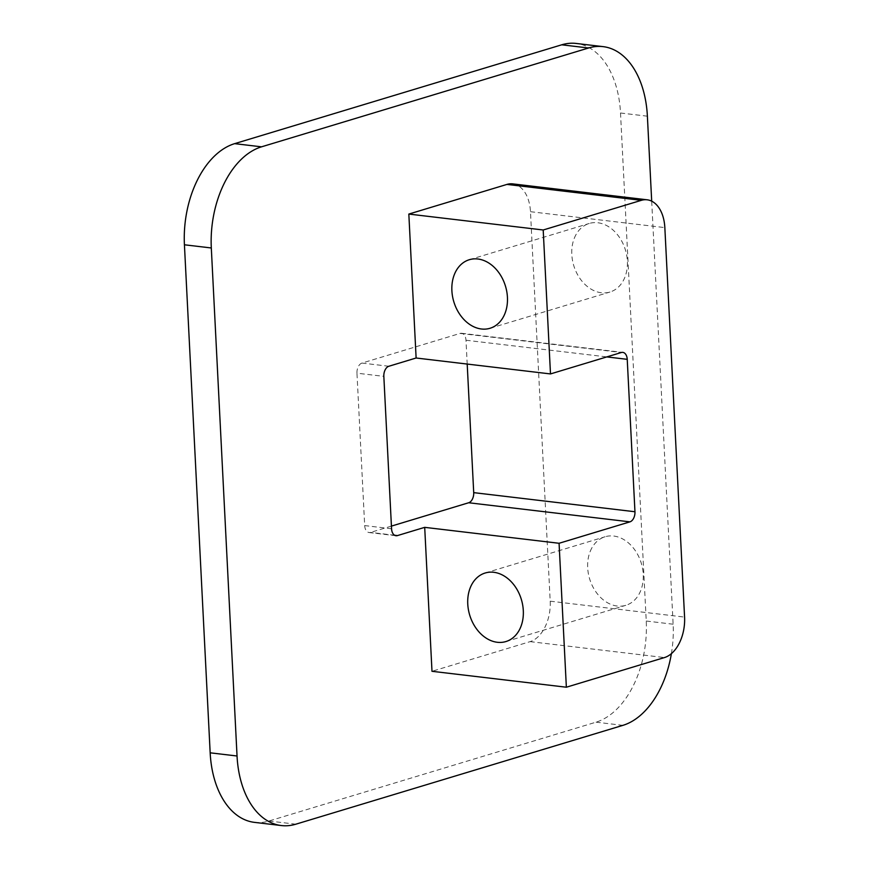 <?xml version="1.0" encoding="UTF-8"?>
<svg xmlns="http://www.w3.org/2000/svg" width="869" height="869" viewBox="0 0 869 869"><rect width="100%" height="100%" fill="white"/><g stroke="black" fill="none" stroke-linecap="round" stroke-linejoin="round"><path stroke-width="0.65" stroke-dasharray="4.34 3.26" d="M574.355 238.084A35.814 26.982 73.2 0 1 589.225 223.474A35.814 26.982 73.2 0 1 619.793 237.889A35.814 26.982 73.2 0 1 624.811 277.428A35.814 26.982 73.2 0 1 609.94 292.038A35.814 26.982 73.2 0 1 579.373 277.624A35.814 26.982 73.2 0 1 574.355 238.084M590.225 551.37A35.814 26.982 73.2 0 1 605.096 536.76A35.814 26.982 73.2 0 1 635.663 551.174A35.814 26.982 73.2 0 1 640.681 590.714A35.814 26.982 73.2 0 1 625.81 605.324A35.814 26.982 73.2 0 1 595.243 590.909A35.814 26.982 73.2 0 1 590.225 551.37M512.743 183.88A34.651 21.638 96.8 0 1 530.47 211.699L550.196 601.185A34.651 21.638 96.8 0 1 530.112 641.637L431.991 671.292M254.487 822.367A86.628 54.095 96.8 0 0 268.966 821.009L596.025 722.172A86.628 54.095 96.8 0 0 646.243 621.031L620.509 113.003A86.628 54.095 96.8 0 0 576.19 43.45M671.389 653.662A86.628 54.095 96.8 0 0 673.127 624.214L651.696 201.173M388.867 366.251L361.993 363.068L460.103 333.414A8.657 5.41 96.8 0 1 461.558 333.272A8.657 5.41 96.8 0 1 465.99 340.235L467.196 364.057M361.993 363.068A8.657 5.41 96.8 0 0 356.963 373.181L383.837 376.364M391.561 528.765L364.687 525.582L356.963 373.181M364.687 525.582A8.657 5.41 96.8 0 0 369.119 532.545A8.657 5.41 96.8 0 0 370.563 532.404L394.613 535.25M391.43 526.103L370.563 532.404M530.112 641.637L664.481 657.561M550.196 601.185L684.576 617.099M530.47 211.699L664.839 227.613M268.966 821.009L295.84 824.192M620.509 113.003L647.383 116.185M596.025 722.172L622.899 725.354M646.243 621.031L673.127 624.214M465.99 340.235L606.801 356.909M460.103 333.414L621.357 352.51M469.303 259.722L589.225 223.474M490.018 328.276L609.94 292.038M485.174 573.008L605.096 536.76M505.888 641.561L625.81 605.324M395.992 535.728L369.119 532.545M461.558 333.272L622.801 352.379"/><path stroke-width="1.3" d="M454.433 274.332A35.814 26.982 73.2 0 1 469.303 259.722A35.814 26.982 73.2 0 1 499.871 274.137A35.814 26.982 73.2 0 1 504.889 313.666A35.814 26.982 -106.8 0 1 490.018 328.276A35.814 26.982 -106.8 0 1 459.451 313.861A35.814 26.982 -106.8 0 1 454.433 274.332M424.702 527.353L431.991 671.292L566.36 687.216L664.481 657.561A34.651 21.638 96.8 0 0 684.576 617.099L664.839 227.613A34.651 21.638 96.8 0 0 647.112 199.794L512.743 183.88A34.651 21.638 96.8 0 0 506.942 184.413L408.832 214.067L543.201 229.992L550.49 373.931L621.357 352.51A8.657 5.41 96.8 0 1 622.801 352.379A8.657 5.41 96.8 0 1 627.233 359.332L634.957 511.743A8.657 5.41 96.8 0 1 629.938 521.856L559.071 543.277L424.702 527.353L397.448 535.586A8.657 5.41 96.8 0 1 395.992 535.728A8.657 5.41 96.8 0 1 391.561 528.765L383.837 376.364A8.657 5.41 96.8 0 1 388.867 366.251L416.121 358.006L550.49 373.931M408.832 214.067L416.121 358.006M470.303 587.618A35.814 26.982 73.2 0 1 485.174 573.008A35.814 26.982 73.2 0 1 515.741 587.422A35.814 26.982 73.2 0 1 520.759 626.951A35.814 26.982 73.2 0 1 505.888 641.561A35.814 26.982 73.2 0 1 475.321 627.146A35.814 26.982 73.2 0 1 470.303 587.618M566.36 687.216L559.071 543.277M647.112 199.794A34.651 21.638 96.8 0 0 641.322 200.337L543.201 229.992M651.696 201.173L647.383 116.185A86.628 54.095 96.8 0 0 603.064 46.633A86.628 54.095 96.8 0 0 588.585 47.991L261.526 146.828A86.628 54.095 96.8 0 0 211.308 247.969L237.041 755.997A86.628 54.095 96.8 0 0 281.36 825.55A86.628 54.095 96.8 0 0 295.84 824.192L622.899 725.354A86.628 54.095 96.8 0 0 671.389 653.662M603.064 46.633L576.19 43.45A86.628 54.095 96.8 0 0 561.711 44.808L234.652 143.646A86.628 54.095 96.8 0 0 184.424 244.786L210.168 752.815A86.628 54.095 96.8 0 0 254.487 822.367L281.36 825.55M467.196 364.057L473.714 492.636L634.957 511.743M473.714 492.636A8.657 5.41 96.8 0 1 468.684 502.749L391.43 526.103M506.942 184.413L641.322 200.337M234.652 143.646L261.526 146.828M184.424 244.786L211.308 247.969M210.168 752.815L237.041 755.997M561.711 44.808L588.585 47.991M394.613 535.25L397.448 535.586M468.684 502.749L629.938 521.856M606.801 356.909L627.233 359.332"/></g></svg>

